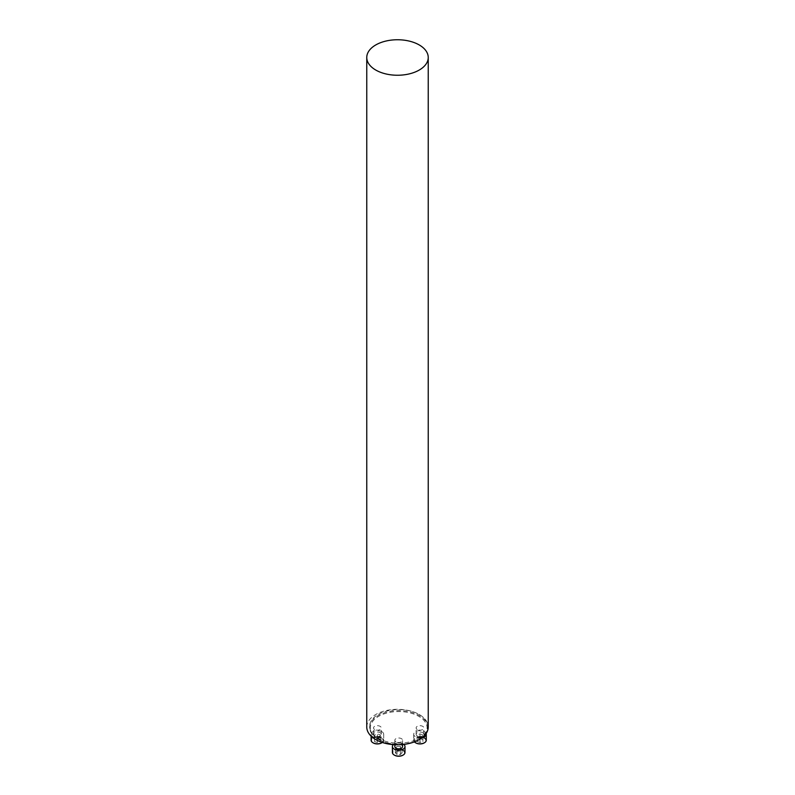 <?xml version="1.0" encoding="UTF-8"?>
<svg xmlns="http://www.w3.org/2000/svg" width="795" height="795" viewBox="0 0 795 795"><rect width="100%" height="100%" fill="white"/><g stroke="black" fill="none" stroke-linecap="round" stroke-linejoin="round"><path stroke-width="0.6" stroke-dasharray="3.98 2.98" d="M395.96 741.815A3.876 2.236 180 0 1 394.827 740.234A3.876 2.236 180 0 1 398.702 737.999A3.876 2.236 180 0 1 402.568 740.234A3.876 2.236 180 0 1 400.183 742.292A3.876 2.236 180 0 1 395.96 741.815M378.619 739.529L378.619 739.529A28.391 16.387 180 0 1 378.619 716.345A28.391 16.387 180 0 1 418.776 716.345A28.391 16.387 180 0 1 418.776 739.529A28.391 16.387 180 0 1 378.619 739.529L378.162 739.261A29.047 16.765 0 0 0 419.233 739.261A29.047 16.765 0 0 0 427.74 727.395A29.047 16.765 0 0 0 419.233 715.54A29.047 16.765 0 0 0 387.582 711.913A29.047 16.765 0 0 0 369.655 727.395A29.047 16.765 0 0 0 378.162 739.261L378.619 739.529M374.664 729.512A3.876 2.236 180 0 1 373.531 727.932A3.876 2.236 180 0 1 377.396 725.696A3.876 2.236 180 0 1 381.272 727.932A3.876 2.236 180 0 1 378.877 729.999A3.876 2.236 180 0 1 374.664 729.512M417.256 729.512A3.876 2.236 180 0 1 416.123 727.932A3.876 2.236 180 0 1 419.998 725.696A3.876 2.236 180 0 1 423.874 727.932A3.876 2.236 180 0 1 421.479 729.999A3.876 2.236 180 0 1 417.256 729.512M366.763 727.047A30.737 17.748 180 0 1 385.734 710.65A30.737 17.748 180 0 1 419.233 714.496A30.737 17.748 180 0 1 428.237 727.047M419.233 714.496A29.047 16.765 180 0 1 427.74 726.352A29.047 16.765 180 0 1 398.702 743.126A29.047 16.765 180 0 1 369.655 726.352A29.047 16.765 180 0 1 387.582 710.859A29.047 16.765 180 0 1 419.233 714.496M374.664 735.842A3.876 2.236 180 0 1 373.531 734.262A3.876 2.236 180 0 1 375.916 732.195A3.876 2.236 180 0 1 380.139 732.672A3.876 2.236 180 0 1 381.272 734.262A3.876 2.236 180 0 1 378.877 736.319A3.876 2.236 180 0 1 374.664 735.842M373.123 742.858A5.813 3.349 180 0 1 373.372 738.158A5.813 3.349 180 0 1 381.511 738.207A5.813 3.349 180 0 1 381.67 742.858M380.308 739.618L377.396 738.644L374.495 739.618L374.495 741.546L377.396 742.52L380.308 741.546L380.308 734.868L380.308 736.806L377.396 737.77L374.495 736.806L374.495 734.868L377.396 733.904L380.308 734.868M381.848 731.688A6.29 3.637 0 0 0 374.992 730.903A6.29 3.637 0 0 0 371.106 734.262A6.29 3.637 0 0 0 377.396 737.889A6.29 3.637 0 0 0 383.687 734.262A6.29 3.637 0 0 0 381.848 731.688M382.296 742.47A6.29 3.637 0 0 0 383.687 740.185A6.29 3.637 0 0 0 381.848 737.621A6.29 3.637 0 0 0 374.992 736.826A6.29 3.637 0 0 0 371.106 740.185M377.396 738.644L377.396 733.904M374.495 739.618L374.495 734.868M374.495 741.546L374.495 736.806M377.396 742.52L377.396 737.77M380.308 741.546L380.308 736.806M394.827 746.555A3.876 2.236 180 0 1 397.212 744.488A3.876 2.236 180 0 1 401.435 744.975A3.876 2.236 180 0 1 402.568 746.555M394.429 755.151A5.813 3.349 180 0 1 394.678 750.46A5.813 3.349 180 0 1 402.807 750.51A5.813 3.349 180 0 1 402.966 755.151M397.023 751.205L395.344 752.875L397.023 754.554L400.372 754.554L402.051 752.875L400.372 751.205L397.023 751.205L397.023 746.455L400.372 746.455L402.051 748.135L400.372 749.814L397.023 749.814L395.344 748.135L397.023 746.455M403.79 744.418A6.29 3.637 0 0 0 403.144 743.981A6.29 3.637 0 0 0 393.356 744.627M404.993 752.487A6.29 3.637 0 0 0 403.144 749.914A6.29 3.637 0 0 0 396.288 749.129A6.29 3.637 0 0 0 392.402 752.487M395.344 752.875L395.344 748.135M397.023 754.554L397.023 749.814M400.372 754.554L400.372 749.814M402.051 752.875L402.051 748.135M400.372 751.205L400.372 746.455M417.256 735.842A3.876 2.236 180 0 1 416.123 734.262A3.876 2.236 180 0 1 418.518 732.195A3.876 2.236 180 0 1 422.731 732.672A3.876 2.236 180 0 1 423.874 734.262A3.876 2.236 180 0 1 421.479 736.319A3.876 2.236 180 0 1 417.256 735.842M415.725 742.858A5.813 3.349 180 0 1 415.974 738.158A5.813 3.349 180 0 1 424.103 738.207A5.813 3.349 180 0 1 424.272 742.858M417.097 741.546L419.998 742.52L422.9 741.546L422.9 739.618L419.998 738.644L417.097 739.618L417.097 734.868L419.998 733.904L422.9 734.868L422.9 736.806L419.998 737.77L417.097 736.806M426.15 733.477A6.29 3.637 0 0 0 424.451 731.688A6.29 3.637 0 0 0 417.594 730.903A6.29 3.637 0 0 0 413.708 734.262A6.29 3.637 0 0 0 422.105 737.681M426.289 740.185A6.29 3.637 0 0 0 424.451 737.621A6.29 3.637 0 0 0 417.594 736.826A6.29 3.637 0 0 0 413.708 740.185A6.29 3.637 0 0 0 414.414 741.864M419.998 742.52L419.998 737.77M422.9 741.546L422.9 736.806M422.9 739.618L422.9 734.868M419.998 738.644L419.998 733.904M417.097 739.618L417.097 734.868M369.655 726.352L369.655 727.395M427.74 726.352L427.74 727.395M381.272 734.262L381.272 727.932M373.531 734.262L373.531 727.932M371.106 734.262L371.106 736.14M383.687 734.262L383.687 740.185M402.568 744.547L402.568 740.234M394.827 744.726L394.827 740.234M423.874 734.262L423.874 727.932M416.123 734.262L416.123 727.932M413.708 734.262L413.708 740.185"/><path stroke-width="1.19" d="M428.237 57.498L428.237 727.047A30.737 17.748 180 0 1 409.266 743.444A30.737 17.748 180 0 1 375.767 739.589A30.737 17.748 180 0 1 366.763 727.047L366.763 57.498A30.737 17.748 0 0 0 375.767 70.049A30.737 17.748 0 0 0 409.266 73.895A30.737 17.748 0 0 0 428.237 57.498A30.737 17.748 0 0 0 397.5 39.75A30.737 17.748 0 0 0 366.763 57.498M381.67 742.858A5.813 3.349 180 0 1 381.511 742.957A5.813 3.349 180 0 1 373.292 742.957A5.813 3.349 180 0 1 373.123 742.858M371.106 736.14L371.106 740.185A6.29 3.637 0 0 0 372.944 742.759A6.29 3.637 0 0 0 381.848 742.759A6.29 3.637 0 0 0 382.296 742.47M402.568 744.547L402.568 746.555A3.876 2.236 180 0 1 400.183 748.622A3.876 2.236 180 0 1 395.96 748.135A3.876 2.236 180 0 1 394.827 746.555L394.827 744.726M402.966 755.151A5.813 3.349 180 0 1 402.807 755.25A5.813 3.349 180 0 1 394.588 755.25A5.813 3.349 180 0 1 394.429 755.151M393.356 744.627A6.29 3.637 0 0 0 392.402 746.555A6.29 3.637 0 0 0 398.702 750.192A6.29 3.637 0 0 0 404.993 746.555A6.29 3.637 0 0 0 403.79 744.418M392.402 746.555L392.402 752.487A6.29 3.637 0 0 0 394.25 755.051A6.29 3.637 0 0 0 403.144 755.051A6.29 3.637 0 0 0 404.993 752.487L404.993 746.555M424.272 742.858A5.813 3.349 180 0 1 424.103 742.957A5.813 3.349 180 0 1 415.894 742.957A5.813 3.349 180 0 1 415.725 742.858M422.105 737.681A6.29 3.637 0 0 0 426.289 734.262A6.29 3.637 0 0 0 426.15 733.477M414.414 741.864A6.29 3.637 0 0 0 415.547 742.759A6.29 3.637 0 0 0 424.451 742.759A6.29 3.637 0 0 0 426.289 740.185L426.289 734.262"/></g></svg>
